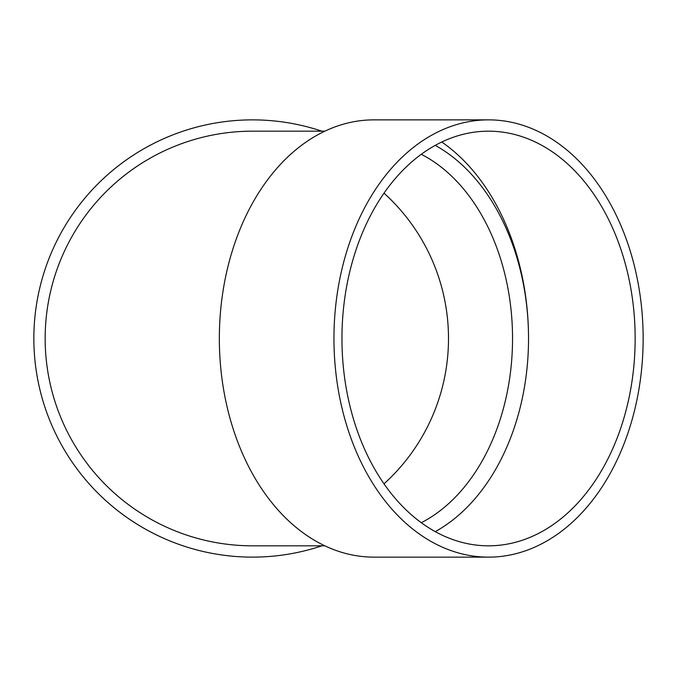 <?xml version="1.0" encoding="UTF-8"?>
<svg xmlns="http://www.w3.org/2000/svg" width="677" height="677" viewBox="0 0 677 677"><rect width="100%" height="100%" fill="white"/><g stroke="black" fill="none" stroke-linecap="round" stroke-linejoin="round"><path stroke-width="1.02" d="M435.243 145.369A207.323 146.604 -90 0 1 528.534 338.5A207.323 146.604 -90 0 1 435.243 531.631M488.549 557.137L373.932 557.137A218.637 154.601 -90 0 1 219.34 338.5A218.637 154.601 -90 0 1 373.932 119.863L488.549 119.863A218.637 154.601 -90 0 1 643.15 338.5A218.637 154.601 -90 0 1 488.549 557.137A218.637 154.601 -90 0 1 333.956 338.5A218.637 154.601 -90 0 1 488.549 119.863M441.751 142.018A218.637 154.601 -90 0 1 528.534 338.5M324.858 131.177L252.487 131.177A207.323 207.323 0 0 0 45.156 338.5A207.323 207.323 0 0 0 252.487 545.823L324.858 545.823M321.888 545.823A218.637 218.637 0 0 1 36.693 373.662A218.637 218.637 0 0 1 321.888 131.177M384.003 193.157A196.017 196.017 0 0 1 384.003 483.843M635.153 338.5A207.323 146.604 -90 0 1 488.549 545.823A207.323 146.604 -90 0 1 341.953 338.5A207.323 146.604 -90 0 1 488.549 131.177A207.323 146.604 -90 0 1 635.153 338.5M421.297 522.72A196.017 138.607 90 0 0 512.54 338.5A196.017 138.607 90 0 0 421.297 154.28"/></g></svg>
